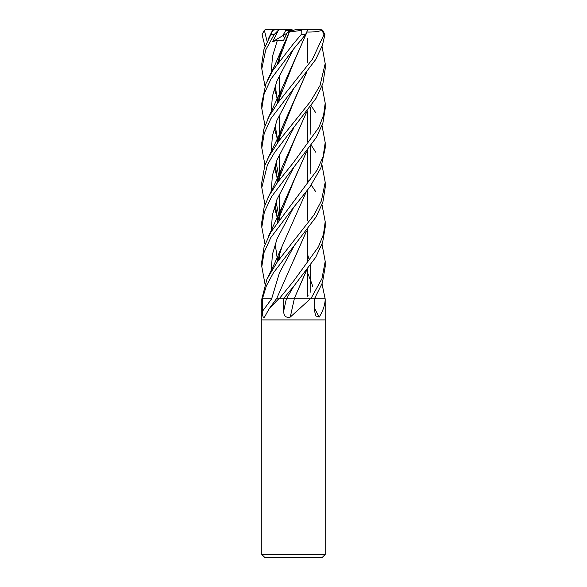 <?xml version="1.0" encoding="UTF-8"?>
<svg xmlns="http://www.w3.org/2000/svg" width="587" height="587" viewBox="0 0 587 587"><rect width="100%" height="100%" fill="white"/><g stroke="black" fill="none" stroke-linecap="round" stroke-linejoin="round"><path stroke-width="0.88" d="M293.639 298.783L311.359 298.783M314.478 298.754L325.125 298.783M325.198 554.48L322.028 557.65L264.972 557.65L261.802 554.48L325.198 554.48L325.198 319.915L293.5 319.915L325.198 319.915L325.191 299.025C325.081 304.763 323.085 310.772 319.203 317.061L315.755 315.945L314.647 311.271L314.449 298.783L325.073 298.783A525.901 455.431 -59.1 0 0 325.191 299.025L325.073 298.783M294.197 298.739L314.449 298.783L322.446 282.721L325.198 266.674L325.198 261.391L321.962 278.612L310.831 298.783L314.463 298.783M310.428 298.783L290.286 317.061C286.111 318.073 283.888 316.144 283.624 311.271L283.367 298.783L293.683 286.383L315.667 257.385L322.637 242.394L325.198 227.228L325.198 221.908M322.021 165.116L325.198 182.308L321.405 200.864L314.082 214.82L277.277 261.89L266.916 279.207L261.809 299.025L261.802 319.915L293.5 319.915L261.802 319.915L261.802 554.48M278.759 298.783L268.971 309.048L276.44 298.783L283.367 298.783L279.185 298.783L293.5 281.21L318.359 246.988L323.459 234.433L325.198 221.681L322.021 204.775M268.971 309.048L264.473 317.215M264.583 317.061C263.093 318.073 262.389 316.144 262.477 311.271L262.426 298.783L266.381 285.832L273.344 272.962L316.085 216.941L322.85 202.31L325.198 187.524M262.426 298.783L271.649 298.783A535.256 430.741 -64.4 0 1 262.477 311.271M271.649 298.783L262.455 298.783L271.649 298.783L279.463 272.742L293.676 246.701M294.307 298.783A536.026 32.835 -75.1 0 0 290.286 317.061M286.434 298.783L282.971 298.783L286.434 298.783L293.683 286.383L286.434 298.783L294.38 298.783M314.595 308.38A536.026 464.192 -59.1 0 0 319.203 317.061M286.449 298.754L293.5 298.739M292.216 30.619L288.679 31.485L289.993 30.619L292.216 30.619M264.979 86.12L261.802 68.87L265.713 49.939L274.078 34.633L278.48 30.128L272.617 41.684L277.424 40.136L283.374 40.782L287.359 32.366L288.687 31.485L293.5 30.267L290.44 29.35L286.39 29.35L282.787 35.675L284.688 37.95L282.795 35.675L285.612 30.619L289.993 30.619M272.617 41.684L286.94 33.224M286.368 29.387L287.153 30.619M272.265 31.463L263.923 49.565L261.802 63.579L261.802 68.848M311.279 145.268L315.681 152.158M264.979 46.366L262.096 34.633L264.333 30.128L267.085 41.369M293.5 207.527L309.841 187.026L320.884 167.948L325.198 148.012L325.198 142.56L323.136 156.443L317.31 169.79L270.812 232.217L264.091 246.811L261.802 261.391L261.802 266.674L264.121 252.263L270.798 237.61L293.5 207.527M311.279 105.88L315.681 112.645M322.021 125.559L325.198 142.56M293.5 49.117L305.489 34.633L307.647 30.128L306.752 29.35L302.797 29.35L301.241 30.407L301.16 34.633L293.5 43.658L273.124 70.022L265.882 83.816L261.802 103.107L261.802 108.624L264.113 93.92L271.003 79.032L293.5 49.117M264.979 125.559L261.802 108.624M307.764 180.136L308.116 180.605M311.279 185.022L315.674 191.626M264.979 244.17L261.802 227.228L264.407 211.834L271.59 196.616L316.525 137.211L322.909 122.903L325.198 108.624L325.198 103.107L323.606 115.103L318.851 127.423L293.5 162.489L277.871 182.007L268.941 195.816L264.077 207.468L261.802 221.908M322.021 86.12L325.198 103.107M322.021 244.17L325.198 261.391M293.5 88.776L315.681 59.566L322.417 45.243L324.905 34.633L322.667 30.128L319.563 29.35L322.102 30.407L323.965 34.633L312.431 59.228L277.937 102.71L269.066 116.497L263.871 128.979L261.802 142.56L261.802 148.012L264.26 133.198L270.967 118.523L293.5 88.776M322.021 283.925L325.147 298.783M264.979 204.775L261.802 187.686L267.459 164.698L274.679 152.334L316.07 98.293L322.887 83.589L325.198 68.87L325.198 63.579L319.996 85.57L310.516 101.448L279.06 140.689L268.831 156.656L264.84 165.483L261.802 182.308L261.802 187.524M322.021 46.366L325.198 63.579M297.007 298.783L294.175 298.783M277.622 63.095L277.717 63.484M306.355 191.575L282.112 246.239L277.306 261.861M264.979 283.925L261.802 266.674M277.658 62.934L277.783 63.403M310.354 146.596L310.875 173.715M278.275 60.542L278.891 61.929L278.275 60.542M293.691 207.299L277.108 238.704L272.412 254.406L271.289 270.108L272.412 254.406L277.108 238.704L293.691 207.299M306.421 33.334L293.647 62.618L277.424 103.429M275.259 124.972L277.614 141.716M277.658 141.9L277.783 142.384M306.355 270.688L294.182 298.783L306.487 270.512M306.553 33.121L282.12 88.123L277.299 103.605M275.171 125.244L277.57 141.893M277.614 142.076L277.717 142.48M306.92 32.028C312.996 32.19 318.213 31.595 322.586 30.26M300.669 40.554L300.962 40.782L301.63 39.417M293.676 48.904L277.013 80.779L272.28 96.708L271.319 112.645L272.28 96.708L277.013 80.779L293.676 48.904M274.188 128.428L275.978 133.917L274.188 128.428M276.125 134.306L278.223 139.442L276.125 134.306M278.275 139.559L278.891 140.917L278.275 139.559M306.48 112.433L282.112 167.119L277.306 182.784M275.171 204.452L277.57 221.005M277.614 221.189L277.717 221.6M306.363 112.579L293.639 141.614L277.424 182.623M275.259 204.21L277.614 220.822M277.658 221.005L277.783 221.512M307.764 294.351L308.065 295.378M293.683 128.113L277.035 159.869L272.309 175.748L271.326 191.626L272.309 175.748L277.035 159.869L293.683 128.113M274.188 207.622L275.971 212.942L274.188 207.622M276.117 213.33L278.223 218.459L276.117 213.33M278.275 218.584L278.891 219.993L278.275 218.584M307.764 273.241L311.741 283.367L307.764 273.241M311.822 283.609L312.812 286.683L311.822 283.609M315.204 297.565L315.351 298.754L315.204 297.565M277.783 261.215L277.658 260.731M277.996 219.641L277.446 221.981L293.647 181.317L306.363 152.092M310.875 134.306L310.354 107.208M306.487 151.923L282.127 206.837L277.291 222.194M275.171 243.869L277.578 260.731M277.622 260.892L277.717 261.296M293.676 167.566L276.969 199.463L272.28 215.414L271.319 231.359M278.275 258.346L278.891 259.74M293.683 88.571L276.932 120.364L272.317 136.257L271.319 152.158M274.188 167.86L275.963 173.268M276.125 173.715L278.223 179.072M278.275 179.182L278.884 180.605M306.355 72.883L293.639 102.116L277.431 142.868L278.069 140.293M275.259 164.558L277.614 181.464M277.658 181.625L277.776 182.131M307.764 254.956L308.725 258.346M310.354 265.302L310.868 292.363M306.487 72.707L282.12 127.643L277.291 143.052M275.171 164.808L277.578 181.632M277.614 181.794L277.717 182.212M264.979 165.116L261.802 148.012M277.424 40.136L272.427 56.535L271.319 72.942M274.188 88.872L275.963 94.111M276.132 94.566L278.223 99.834M278.275 99.959L278.891 101.39M289.347 32.036L277.424 63.88M275.259 85.563L277.614 102.248M277.658 102.424L277.776 102.93M306.363 231.293L276.594 298.746M287.359 32.366L289.354 32.006M289.384 31.992L282.112 48.442L277.299 64.049M275.178 85.797L277.57 102.424M277.614 102.593L277.717 103.019M306.48 231.139L293.647 260.43M289.325 32.028L301.241 30.407M264.333 30.128L267.085 29.35L279.236 29.35M267.085 29.35L266.227 29.423M300.654 29.35L319.563 29.35M278.48 30.128L280.337 29.35L286.39 29.35M272.639 30.407L276.734 29.35L280.337 29.35M293.5 30.267L296.56 29.35L302.797 29.35M280.248 29.35L282.963 29.35M286.375 298.783A535.256 32.791 -75.1 0 0 283.624 311.271M270.688 34.633L274.078 34.633M301.16 34.633L305.489 34.633M323.965 34.633L324.905 34.633M307.764 38.625L307.764 62.692L307.764 38.625M307.764 110.767L307.764 141.665L307.764 110.767M307.764 150.199L307.764 181.39L307.764 150.199M307.764 189.762L307.764 220.763L307.764 189.762M307.764 229.422L307.764 260.496L307.764 229.422M307.764 268.817L307.764 296.369L307.764 268.817M279.236 57.152L279.236 61.474L279.236 57.152M279.236 75.444L279.236 96.283L279.236 75.444M279.236 96.547L279.236 100.913L279.236 96.547M279.236 115.03L279.236 136.052L279.236 115.03M279.236 136.287L279.236 140.469L279.236 136.287M279.236 154.675L279.236 175.491L279.236 154.675M279.236 175.74L279.236 180.136L279.236 175.74M279.236 194.07L279.236 215.018L279.236 194.07M279.236 215.275L279.236 219.523L279.236 215.275M279.236 254.956L279.236 259.278L279.236 254.956M325.198 187.686L325.198 182.308M272.507 30.407L268.142 39.256M282.112 246.239L274.87 262.881L267.775 277.358M279.236 59.184L278.928 58.194M277.446 261.67L278.077 259.094M282.12 88.123L267.767 118.992M279.236 138.239L278.928 137.285M282.112 167.119C280.373 171.954 277.159 179.145 272.471 188.684L267.775 198.142M279.236 217.219L278.935 216.265M278.891 216.126L276.081 201.833M277.438 182.594L278.069 179.96M282.127 206.837L268.142 237.053M279.236 256.989L278.928 255.998M279.236 177.795L278.928 176.79M278.891 176.658L276.081 162.32M282.12 127.643L278.598 136.221L267.782 158.732M279.236 98.565L278.935 97.574M282.112 48.442L274.965 64.878L267.775 79.561M261.802 227.228L261.802 221.688M320.773 29.423L319.915 29.35"/></g></svg>
